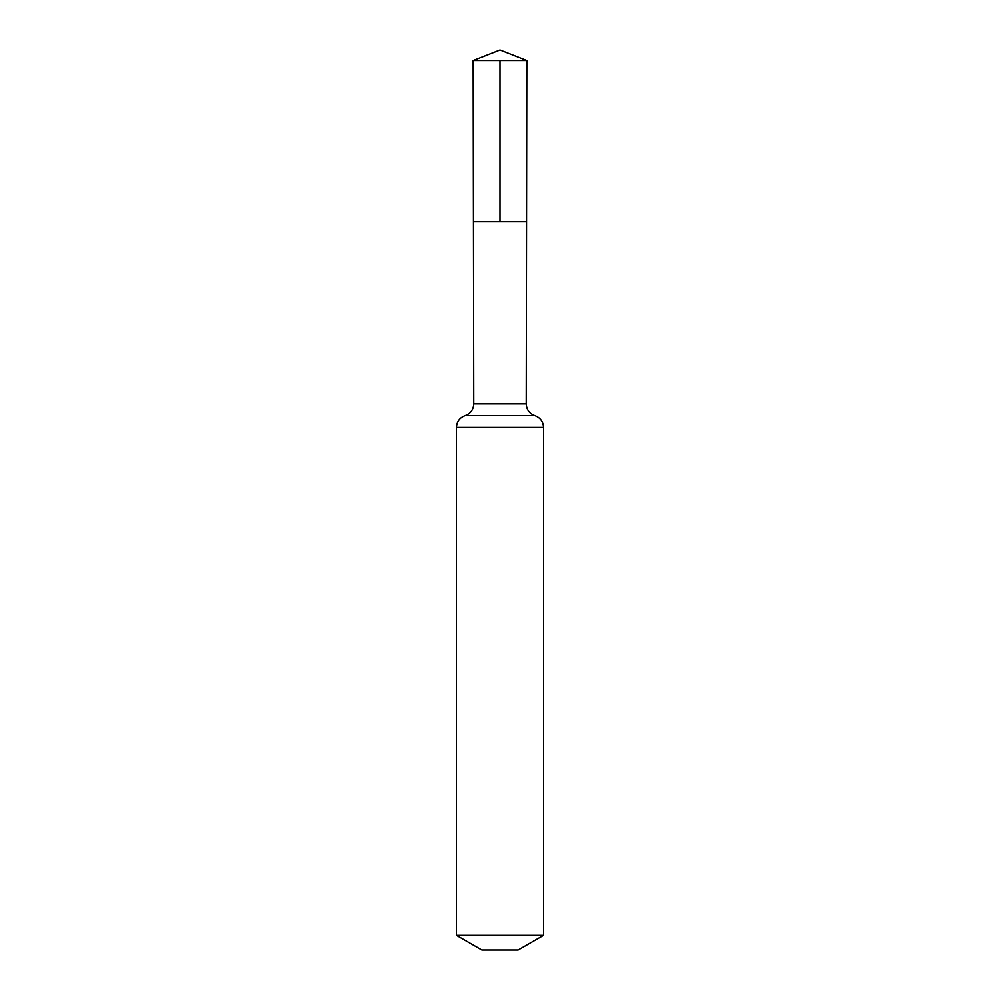 <?xml version="1.0" encoding="UTF-8"?>
<svg xmlns="http://www.w3.org/2000/svg" width="1000" height="1000" viewBox="0 0 1000 1000"><rect width="100%" height="100%" fill="white"/><g stroke="black" fill="none" stroke-linecap="round" stroke-linejoin="round"><path stroke-width="1.5" d="M526.237 403.85L526.562 221.725L473.438 221.725L473.15 60.538L526.85 60.538L526.562 221.725L473.438 221.725L473.762 403.85L526.237 403.85C526.55 409.663 529.438 413.6 534.888 415.637C540.337 417.688 543.225 421.613 543.55 427.425L543.55 935.337L518.15 950L481.85 950L456.45 935.337L543.55 935.337M500 60.538L500 221.725L526.562 221.725L526.85 60.538L500 50L473.15 60.538M456.45 935.337L456.45 427.425L543.55 427.425M456.45 427.425C456.775 421.613 459.663 417.688 465.112 415.637L534.888 415.637M465.112 415.637C470.562 413.6 473.45 409.663 473.762 403.85M500 50L526.85 60.538"/></g></svg>
